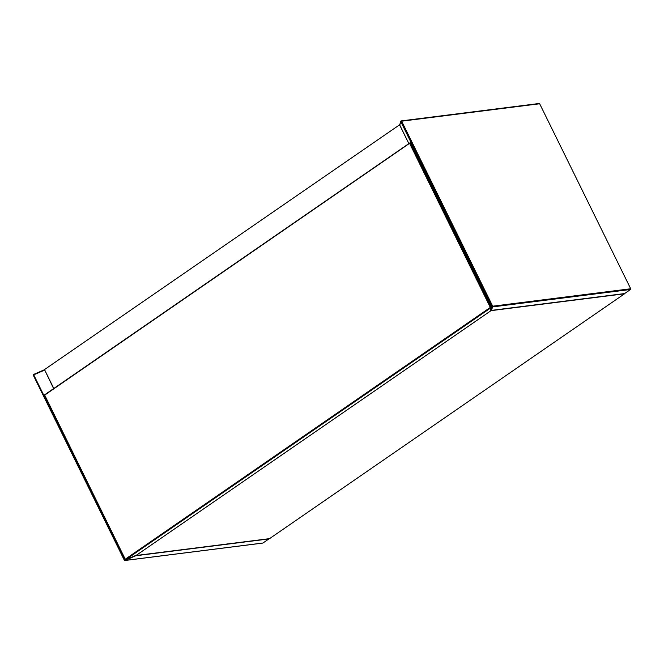 <?xml version="1.0" encoding="UTF-8"?>
<svg xmlns="http://www.w3.org/2000/svg" width="664" height="664" viewBox="0 0 664 664"><rect width="100%" height="100%" fill="white"/><g stroke="black" fill="none" stroke-linecap="round" stroke-linejoin="round"><path stroke-width="1" d="M399.761 124.691L44.505 369.582L53.809 388.49M408.825 143.623L399.521 124.716M491.02 310.652L624.567 293.778L269.542 538.645L135.995 555.511L491.02 310.652L490.646 309.905M491.219 307.581L125.405 559.893L136.734 555.004L490.273 311.167L491.327 307.606L490.314 307.415L409.671 143.515L410.294 142.943L491.31 307.59L410.261 142.86L44.687 395.105L125.239 559.212L490.314 307.415M125.405 559.893L125.239 559.212L125.405 559.893M124.284 560.125L33.308 375.243L124.342 560.242A0.531 0.432 -97.2 0 0 124.94 560.457L262.944 543.019L268.87 538.936L135.755 555.751L124.94 560.457L125.189 559.652M33.49 374.504L44.538 370.13L33.723 374.836L124.757 559.835L124.234 560.225A0.531 0.531 0 0 0 124.774 560.516L262.786 543.086A0.531 0.432 82.8 0 1 262.612 543.061M53.626 388.606L44.737 370.055M44.604 369.782A0.531 0.432 -97.2 0 0 44.297 369.798L33.466 374.496A0.531 0.531 0 0 0 33.2 375.218L33.449 374.521A0.531 0.432 -97.2 0 0 33.258 375.11M269.036 538.703A0.531 0.432 -97.2 0 1 268.87 538.936L262.944 543.019A0.531 0.432 82.8 0 1 262.786 543.086A0.531 0.531 0 0 0 263.019 542.994L263.068 542.936M490.671 309.847L491.841 306.66A0.531 0.506 -163.4 0 0 492.547 306.917L491.509 310.378L624.625 293.563L630.551 289.479L492.547 306.917A0.531 0.432 -97.2 0 0 492.688 306.195L630.692 288.757L539.658 103.758L401.654 121.188L492.688 306.195L491.841 306.66L400.807 121.653L399.769 125.122L408.866 143.598L399.794 125.164M539.06 103.542A0.531 0.432 82.8 0 1 539.226 103.484L401.214 120.914A0.531 0.432 -97.2 0 1 401.654 121.188L400.807 121.653A0.531 0.506 -163.4 0 1 401.056 120.981A0.531 0.432 -97.2 0 1 401.214 120.914A0.531 0.531 0 0 0 400.774 121.296L399.745 124.757A0.531 0.531 0 0 0 399.769 125.147L399.769 125.122A0.531 0.506 -163.4 0 1 399.745 124.757M539.226 103.484A0.531 0.432 82.8 0 1 539.658 103.758L539.766 103.775A0.531 0.531 0 0 0 539.226 103.484M539.716 103.874L630.692 288.757A0.531 0.432 82.8 0 1 630.551 289.479L630.626 289.454A0.531 0.531 0 0 0 630.8 288.782L630.742 288.89M630.7 289.296L624.625 293.563A0.531 0.432 -97.2 0 1 624.467 293.629A0.531 0.531 0 0 0 624.699 293.538L624.749 293.48M624.293 293.604A0.531 0.432 -97.2 0 0 624.467 293.629L491.352 310.445A0.531 0.432 82.8 0 0 491.509 310.378A0.531 0.506 -163.4 0 1 490.804 310.121L490.829 310.171A0.531 0.531 0 0 0 491.352 310.445A0.531 0.432 82.8 0 1 491.119 310.395M44.239 395.088L410.028 142.793M125.255 559.793L44.231 395.121"/></g></svg>
